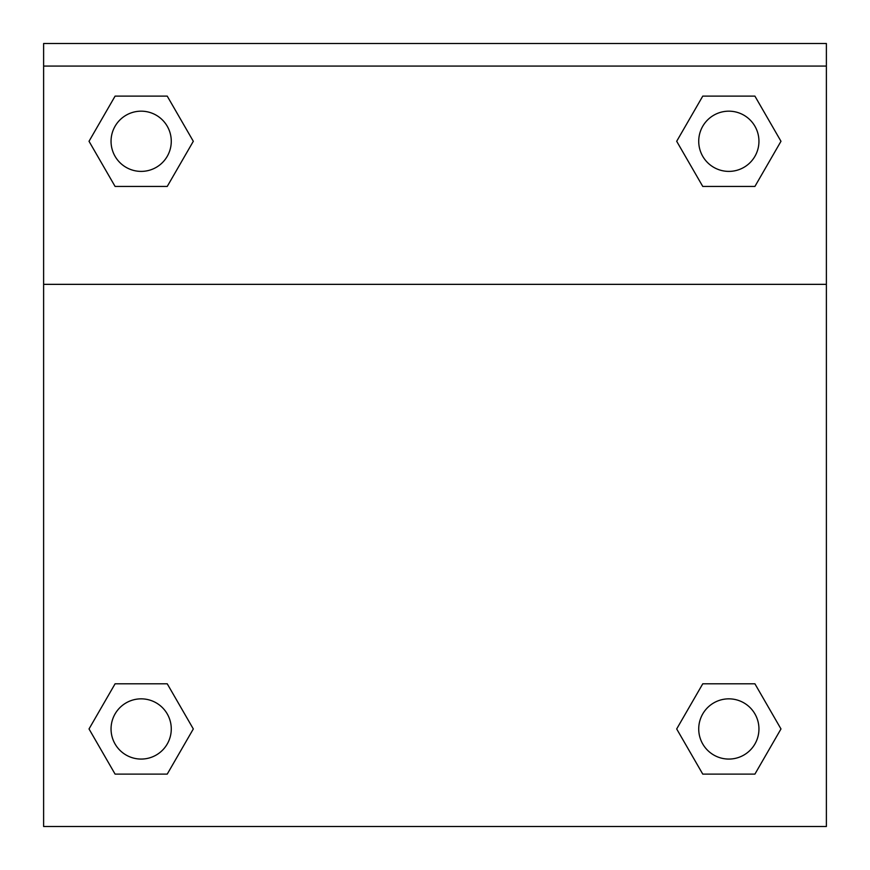 <?xml version="1.0" encoding="UTF-8"?>
<svg xmlns="http://www.w3.org/2000/svg" width="870" height="870" viewBox="0 0 870 870"><rect width="100%" height="100%" fill="white"/><g stroke="black" fill="none" stroke-linecap="round" stroke-linejoin="round"><path stroke-width="1.3" d="M682.83 718.315L702.764 683.798L717.456 683.798L702.764 683.798L676.686 728.951L702.764 683.798L754.91 683.798L702.764 683.798L754.91 683.798L780.977 728.951L754.91 774.115L780.977 728.951M115.09 683.798L167.236 683.798L115.09 683.798L89.023 728.951L115.09 683.798L167.236 683.798L193.314 728.951L167.236 774.115L115.09 774.115L167.236 774.115L115.09 774.115L89.023 728.951M187.17 151.924L167.236 186.441L152.544 186.441L167.236 186.441L193.314 141.288L167.236 186.441L115.09 186.441L167.236 186.441L115.09 186.441L89.023 141.288L115.09 96.124L89.023 141.288M754.91 186.441L702.764 186.441L754.91 186.441L780.977 141.288L754.91 186.441L702.764 186.441L676.686 141.288L702.764 96.124L676.686 141.288M826.38 66.076L826.38 43.5L43.62 43.5L43.62 66.076L826.38 66.076L826.38 826.5L43.62 826.5L43.62 66.076M754.91 774.115L702.764 774.115L754.91 774.115L702.764 774.115L676.686 728.951M43.62 284.349L826.38 284.349M702.764 96.124L754.91 96.124L702.764 96.124L754.91 96.124L780.977 141.288M115.09 96.124L167.236 96.124L115.09 96.124L167.236 96.124L193.314 141.288M758.944 728.951A30.102 30.102 0 0 0 713.781 702.884A30.102 30.102 0 0 0 713.781 755.029A30.102 30.102 0 0 0 758.944 728.951M171.27 728.951A30.102 30.102 0 0 0 126.106 702.884A30.102 30.102 0 0 0 126.106 755.029A30.102 30.102 0 0 0 171.27 728.951M758.944 141.288A30.102 30.102 0 0 0 713.781 115.21A30.102 30.102 0 0 0 713.781 167.355A30.102 30.102 0 0 0 758.944 141.288M171.27 141.288A30.102 30.102 0 0 0 126.106 115.21A30.102 30.102 0 0 0 126.106 167.355A30.102 30.102 0 0 0 171.27 141.288M702.764 683.798L717.456 683.798M152.544 683.798L167.236 683.798M717.456 186.441L702.764 186.441M167.236 186.441L152.544 186.441"/></g></svg>

